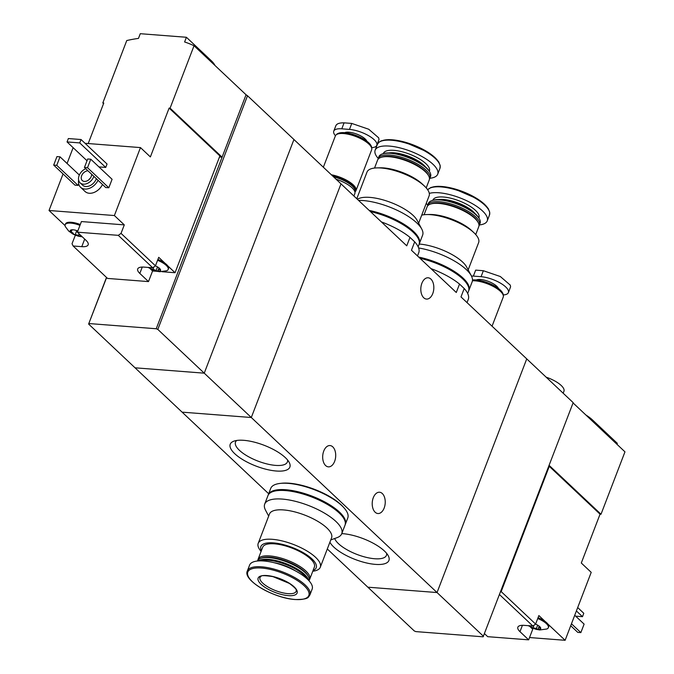 <?xml version="1.0" encoding="UTF-8"?>
<svg xmlns="http://www.w3.org/2000/svg" width="674" height="674" viewBox="0 0 674 674"><rect width="100%" height="100%" fill="white"/><g stroke="black" fill="none" stroke-linecap="round" stroke-linejoin="round"><path stroke-width="1.01" d="M417.501 255.943L418.756 252.683A43.936 15.35 -159 0 0 414.687 241.831L411.46 250.248L456.281 292.491L459.516 284.074A43.936 15.35 -159 0 0 430.922 268.589M414.687 241.831L409.986 237.4L406.751 245.816L293.94 139.51L204.247 373.169L135.044 367.81L88.614 324.051L106.61 277.545M409.986 237.4A43.936 15.35 -159 0 0 381.391 221.914M467.031 302.618L468.287 299.357A43.936 15.35 -159 0 0 464.218 288.506L460.991 296.922L573.178 402.648L483.14 636.812L415.858 631.605L414.283 630.948L367.844 587.189L437.047 592.547L526.739 358.888L437.047 592.547L483.485 636.307M285.338 457.629A31.939 11.163 -159 0 0 233.87 441.167A31.939 11.163 -159 0 0 256.044 466.088A31.939 11.163 -159 0 0 289.205 462.406A31.939 11.163 -159 0 0 285.338 457.629M329.898 542.199A31.939 11.163 -159 0 0 366.42 562.942A31.939 11.163 -159 0 0 388.266 555.764A31.939 11.163 -159 0 0 384.399 550.987A31.939 11.163 -159 0 0 341.785 533.606M327.294 548.981L367.844 587.189L437.047 592.547L251.301 417.509L341.002 183.85L251.301 417.509L204.247 373.169L135.044 367.81L182.106 412.151L251.301 417.509L182.106 412.151L268.673 493.739M464.218 288.506L459.516 284.074M373.278 497.749A10.683 6.487 -85.6 0 1 379.546 492.231A10.683 6.487 -85.6 0 1 384.172 508.019A10.683 6.487 -85.6 0 1 377.903 513.529A10.683 6.487 -85.6 0 1 373.278 497.749M323.747 451.075A10.683 6.487 -85.6 0 1 330.016 445.556A10.683 6.487 -85.6 0 1 334.641 461.345A10.683 6.487 -85.6 0 1 328.364 466.855A10.683 6.487 -85.6 0 1 323.747 451.075M421.873 283.299A10.683 6.487 -85.6 0 1 428.142 277.781A10.683 6.487 -85.6 0 1 432.767 293.569A10.683 6.487 -85.6 0 1 426.499 299.079A10.683 6.487 -85.6 0 1 421.873 283.299M353.909 196.016L354.836 193.59A19.42 6.782 -159 0 0 352.081 187.827A19.42 6.782 -159 0 0 336.099 179.233M334.675 538.518A27.786 9.706 -159 0 0 360.893 555.823A27.786 9.706 -159 0 0 386.438 555.351A27.786 9.706 -159 0 0 386.615 553.329M236.726 440.467A27.786 9.706 -159 0 0 235.504 442.085A27.786 9.706 -159 0 0 257.957 461.1A27.786 9.706 -159 0 0 287.377 461.993A27.786 9.706 -159 0 0 287.545 459.98M312.778 571.232A33.253 11.618 -159 0 0 320.302 567.213A33.253 11.618 -159 0 0 293.417 544.449A33.253 11.618 -159 0 0 258.201 543.379A33.253 11.618 -159 0 0 261.108 551.399M258.201 543.379L269.482 514.001A33.253 11.618 21 0 1 283.56 509.932A33.253 11.618 21 0 1 317.328 521.069A33.253 11.618 21 0 1 331.574 537.835L320.302 567.213M313.056 570.49A29.614 10.346 -159 0 0 292.255 547.473A29.614 10.346 -159 0 0 261.386 550.658M309.29 579.96A27.676 9.672 -159 0 0 309.737 579.16L314.379 567.053A27.676 9.672 -159 0 0 292.011 548.105A27.676 9.672 -159 0 0 262.708 547.221L258.066 559.319A27.676 9.672 -159 0 0 257.856 560.212M309.737 579.16A27.676 9.672 -159 0 0 287.36 560.212A27.676 9.672 -159 0 0 258.066 559.319M309.08 580.853L309.08 580.853A27.676 9.672 -159 0 0 308.515 576.776L307.951 575.722A26.699 9.326 -159 0 0 286.913 561.375A26.699 9.326 -159 0 0 261.689 557.962L260.568 558.367A27.676 9.672 -159 0 0 257.409 561.021L257.409 561.021M308.515 576.776A27.676 9.672 -159 0 0 286.711 561.914A27.676 9.672 -159 0 0 260.568 558.367M308.524 580.247A27.676 9.672 -159 0 0 286.046 563.649A27.676 9.672 -159 0 0 258.235 560.945M306.746 578.545A26.985 9.428 -159 0 0 285.725 564.467A26.985 9.428 -159 0 0 260.695 560.861M295.406 570.87A22.815 7.97 -159 0 0 274.259 562.756M309.922 594.931L312.155 589.101A33.498 11.702 -159 0 0 285.077 566.168A33.498 11.702 -159 0 0 249.607 565.09L247.366 570.929C242.404 580.247 274.091 598.344 295.161 599.531C309.661 599.59 308.136 596.928 309.922 594.931A33.498 11.702 -159 0 0 282.836 571.999A33.498 11.702 -159 0 0 247.366 570.929M288.27 595.622A20.877 7.296 -159 0 0 286.618 581.679A20.877 7.296 -159 0 0 257.982 579.463A20.877 7.296 -159 0 0 288.27 595.622M330.774 539.933L337.042 537.658A41.266 14.415 -159 0 0 341.743 533.698A41.266 14.415 -159 0 0 308.389 505.449A41.266 14.415 -159 0 0 264.688 504.127A41.266 14.415 -159 0 0 265.539 510.21L268.673 516.099M341.743 533.698L345.004 525.206A41.266 14.415 -159 0 0 311.649 496.957A41.266 14.415 -159 0 0 267.949 495.626L264.688 504.127M343.605 507.412A39.808 13.91 -159 0 0 280.898 483.342M345.147 524.776A41.266 14.415 -159 0 0 345.332 524.355L347.776 517.986A41.266 14.415 -159 0 0 314.413 489.737A41.266 14.415 -159 0 0 270.721 488.414L268.277 494.783A41.266 14.415 -159 0 0 268.134 495.213M345.332 524.355A41.266 14.415 -159 0 0 311.969 496.106A41.266 14.415 -159 0 0 268.277 494.783M340.833 514.633A39.808 13.91 -159 0 0 278.126 490.562M537.667 625.169L536.411 628.454L537.818 629.491A6.799 2.376 -159 0 0 540.742 628.219A6.799 2.376 -159 0 0 539.739 626.651A6.799 2.376 -159 0 0 539.731 626.643A6.799 2.376 -159 0 0 537.279 624.95A6.799 2.376 -159 0 0 535.51 624.132M540.228 627.368L539.992 627.974L540.742 628.219L539.874 626.946M530.885 626.373L531.095 625.893M530.935 626.256L531.424 627.494A6.799 2.376 -159 0 0 537.818 629.491L538.501 628.615L537.818 629.491M528.871 625.716A6.799 2.376 -159 0 0 531.424 627.494L536.411 628.454M499.501 594.578L532.873 626.028L535.611 624.057L538.871 615.564L545.249 621.563A13.598 4.752 21 0 0 538.054 617.687M548.746 466.29L549.276 466.332L501.186 591.612L535.611 624.057M501.186 591.612L500.428 592.16M484.505 633.653L487.706 636.677L528.652 639.845L519.983 631.673L522.426 625.304M532.873 626.028L524.229 625.362A15.047 5.257 -159 0 0 517.851 627.199A15.047 5.257 -159 0 0 519.983 631.673M549.276 466.332L600.054 514.178L581.3 563.017L591.208 572.352L565.124 640.3L547.852 624.023A13.598 4.752 21 0 1 548.67 626.854L548.341 627.696A13.598 4.752 -159 0 0 546.42 623.661A13.598 4.752 -159 0 0 537.726 618.538M573.069 402.926L624.966 451.841L601.014 514.245L549.108 465.338M565.124 640.3L529.537 637.545M600.054 514.178L601.014 514.245M570.718 625.725L577.77 632.372L580.853 632.608L584.114 624.116L574.728 615.278M580.853 632.608L571.468 623.77M563.178 393.22L563.944 391.223A19.42 6.782 -159 0 0 561.189 385.461A19.42 6.782 -159 0 0 546.151 377.179M575.672 616.162L582.479 616.685L583.785 613.289L577.694 607.552M582.479 616.685L576.388 610.947M585.824 414.948A29.134 10.177 21 0 1 592.572 420.02L617.333 443.357L616.971 444.301M530.548 627.165L532.73 629.221L528.652 639.845M547.852 624.023A13.598 4.752 -159 0 0 546.74 622.81A13.598 4.752 -159 0 0 545.249 621.563M528.205 625.666L535.956 629.322L539.815 629.963L546.825 628.994A13.598 4.752 -159 0 0 548.341 627.696M540.742 628.219L538.551 627.772L538.501 628.615M73.087 233.196L70.155 231.064A6.799 2.376 -159 0 0 71.166 232.64A6.799 2.376 -159 0 0 73.618 234.325A6.799 2.376 -159 0 0 80.012 236.321A6.799 2.376 -159 0 0 81.68 236.262M73.137 233.086L73.618 234.325L78.605 235.285L80.012 236.321L80.703 235.445L80.012 236.321M77.805 230.997A6.799 2.376 -159 0 0 73.078 229.783A6.799 2.376 -159 0 0 72.253 229.767A6.799 2.376 -159 0 0 70.155 231.064L72.741 229.758M150.782 268.016L151.262 269.255A6.799 2.376 -159 0 0 157.665 271.251A6.799 2.376 -159 0 0 160.589 269.979A6.799 2.376 -159 0 0 159.586 268.412A6.799 2.376 -159 0 0 157.118 266.71A6.799 2.376 -159 0 0 155.357 265.885M148.718 267.477A6.799 2.376 -159 0 0 148.811 267.57A6.799 2.376 -159 0 0 151.262 269.255L152.998 269.196L157.665 271.251L158.398 269.533L160.589 269.979L159.721 268.707M160.075 269.12L159.839 269.726L160.589 269.979M157.665 271.251L158.348 270.375M150.395 268.926L152.577 270.982L148.499 281.597L107.554 278.429L73.129 245.993L72.025 243.718L75.345 235.226M148.499 281.597L139.83 273.433L142.273 267.064M152.72 267.789L155.458 265.809L121.034 233.373L118.295 235.344L152.72 267.789L144.067 267.115A15.047 5.257 -159 0 0 137.698 268.96A15.047 5.257 -159 0 0 139.83 273.433M118.295 235.344L77.35 232.176L86.019 240.348A15.047 5.257 -159 0 1 88.151 244.822A15.047 5.257 -159 0 1 81.781 246.659L73.129 245.993M63.061 173.934L49.034 210.49L65.058 225.588M73.137 147.682L67.071 163.479M88.218 143.545L103.771 103.029L102.81 102.954L126.763 40.541A145.651 103.889 -46.7 0 1 138.473 38.401L140.276 33.7L186.412 37.272L211.181 60.609A29.134 10.177 21 0 1 214.947 65.445M170.084 108.16L194.045 45.748L246.052 94.764L222.1 157.168L170.084 108.16L169.123 108.084L219.893 155.93L175.063 272.726L167.7 265.783A13.598 4.752 21 0 1 168.517 268.606L168.188 269.457A13.598 4.752 -159 0 0 157.573 260.299M169.123 108.084L150.378 156.924L140.47 147.589L85.05 143.301M121.034 233.373L124.294 224.88L114.386 215.545L140.47 147.589M155.458 265.809L158.719 257.316L165.096 263.323A13.598 4.752 21 0 0 157.901 259.448M194.045 45.748A145.651 103.889 -46.7 0 0 184.609 41.965L186.412 37.272M246.052 94.764L247.51 95.75L157.817 329.409L204.247 373.169L293.94 139.51L247.51 95.75M102.499 184.491A12.14 8.661 133.3 0 1 85.042 191.483L80.585 187.279A12.14 8.661 133.3 0 1 78.631 180.093M112.078 179.284L108.817 187.776L105.742 187.541L84.444 167.472L87.704 158.98L90.779 159.216L112.078 179.284M78.673 183.808L78.058 185.401L74.983 185.165L53.684 165.088L56.945 156.595L60.02 156.831L79.338 175.038M81.04 139.526L79.734 142.922L67.055 141.936L68.352 138.541L81.04 139.526L107.048 164.026L105.742 167.43L98.935 166.899M49.034 210.49L114.386 215.545M102.81 102.954L103.535 103.644M219.497 156.975L222.1 157.168L156.233 328.752L157.817 329.409M106.5 277.444L88.614 324.051M156.233 328.752L88.951 323.545M93.855 176.344A9.225 6.58 133.3 0 1 87.569 183.311A9.225 6.58 133.3 0 1 80.105 182.831A9.225 6.58 133.3 0 1 79.128 175.552A9.225 6.58 133.3 0 1 85.758 168.711M91.647 174.263A6.066 4.33 133.3 0 1 88.151 180.295A6.066 4.33 133.3 0 1 82.27 180.531A6.066 4.33 133.3 0 1 81.63 175.745A6.066 4.33 133.3 0 1 87.965 170.792M96.331 178.677A9.225 6.58 133.3 0 1 90.046 185.645A9.225 6.58 133.3 0 1 82.582 185.165L80.105 182.831M98.042 180.287A12.14 8.661 133.3 0 1 80.585 187.279M88.757 179.848A6.066 4.33 133.3 0 1 90.299 178.214M90.779 159.216L87.519 167.708L108.817 187.776M87.519 167.708L84.444 167.472M60.02 156.831L56.759 165.332L78.058 185.401M56.759 165.332L53.684 165.088M79.734 142.922L105.742 167.43M67.055 141.936L87.022 160.757M152.577 270.982L156.73 271.302M162.114 271.723L175.063 272.726M79.962 225.386A13.598 4.752 -159 0 0 65.159 224.787L65.488 223.937A13.598 4.752 21 0 1 80.29 224.535M77.35 232.176L81.428 221.561L124.294 224.88M167.7 265.783A13.598 4.752 -159 0 0 165.096 263.323M148.053 267.426L155.921 271.108L159.696 271.723L166.672 270.746A13.598 4.752 -159 0 0 168.188 269.457M65.159 224.787A13.598 4.752 -159 0 0 65.429 226.759L68.74 231.106L73.272 234.282L78.268 236.186L82.262 236.81M508.398 292.583L510.597 286.787L510.26 285.102L500.327 276.525L483.359 270.721L475.667 270.122L473.375 276.104L481.067 276.694A18.931 6.614 21 0 1 500.285 283.038A18.931 6.614 21 0 1 508.398 292.583A18.931 6.614 21 0 1 503.293 294.942M471.438 276.028A18.931 6.614 21 0 1 473.375 276.104M502.644 293.005A18.594 6.496 -159 0 0 502.543 292.819A18.594 6.496 -159 0 0 489.728 283.577A18.594 6.496 -159 0 0 472.491 279.98M503.276 295.431A18.931 6.614 -159 0 0 502.745 293.19A18.931 6.614 -159 0 0 489.939 283.889A18.931 6.614 -159 0 0 472.491 280.081M492.054 326.199L503.217 297.133A19.42 6.782 -159 0 0 493.368 286.492A19.42 6.782 -159 0 0 472.432 280.78M335.45 135.735A18.931 6.614 21 0 1 333.765 131.135A18.931 6.614 21 0 1 341.785 128.818L349.477 129.416A18.931 6.614 21 0 1 368.695 135.752A18.931 6.614 21 0 1 376.808 145.298L379.007 139.501L378.67 137.816L368.737 129.248L378.67 137.816M368.737 129.248L351.769 123.435L344.077 122.845C339.182 122.769 336.41 123.839 335.753 126.038M376.808 145.298A18.931 6.614 21 0 1 371.703 147.657M371.054 145.719A18.594 6.496 -159 0 0 370.961 145.533A18.594 6.496 -159 0 0 356.31 135.55A18.594 6.496 -159 0 0 338.752 133.174A18.594 6.496 -159 0 0 338.559 133.25M371.686 148.145A18.931 6.614 -159 0 0 371.155 145.913A18.931 6.614 -159 0 0 356.243 135.744A18.931 6.614 -159 0 0 338.348 133.317A18.931 6.614 -159 0 0 336.461 134.623M354.979 191.854A19.42 6.782 -159 0 0 355.973 190.624L371.627 149.847A19.42 6.782 -159 0 0 355.931 136.552A19.42 6.782 -159 0 0 335.366 135.929L323.352 167.219M355.973 190.624A19.42 6.782 -159 0 0 331.372 174.777M355.434 190.658A18.931 6.614 -159 0 0 355.527 190.447A18.931 6.614 -159 0 0 331.625 175.021M355.156 191.281A18.931 6.614 -159 0 0 355.358 190.868A18.931 6.614 -159 0 0 332.24 175.594M354.49 188.661A18.451 6.445 -159 0 0 354.364 188.4A18.451 6.445 -159 0 0 333.133 176.436M354.92 192.014L355.038 191.719A18.931 6.614 -159 0 0 354.642 188.931A18.931 6.614 -159 0 0 333.52 176.807M421.722 215.141A33.253 11.618 21 0 1 426.575 214.559A33.253 11.618 21 0 1 473.982 232.757A33.253 11.618 21 0 1 478.641 242.581L468.169 269.861M418.63 247.965A41.266 14.415 21 0 1 471.294 275.75L466.678 267.056A33.253 11.618 -159 0 0 419.346 244.055A33.253 11.618 -159 0 0 419.194 244.047M426.575 214.559L429.582 214.484A29.614 10.346 21 0 1 471.8 230.693L473.982 232.757M424.064 214.736L427.105 206.808A27.676 9.672 21 0 1 430.265 204.155A27.676 9.672 21 0 1 456.408 207.693A27.676 9.672 21 0 1 478.203 222.563A27.676 9.672 21 0 1 478.776 226.641L475.734 234.569M430.265 204.155L431.385 203.75A26.699 9.326 21 0 1 456.61 207.162A26.699 9.326 21 0 1 477.647 221.502L478.203 222.563M427.543 206A27.676 9.672 21 0 1 427.754 205.107A27.676 9.672 21 0 1 457.056 206A27.676 9.672 21 0 1 479.433 224.939A27.676 9.672 21 0 1 478.987 225.748M426.28 203.27A33.498 11.702 21 0 0 427.754 205.107L428.42 203.371A27.676 9.672 21 0 1 431.579 200.726A27.676 9.672 21 0 1 457.722 204.264A27.676 9.672 21 0 1 479.526 219.126A27.676 9.672 21 0 1 480.099 223.204L479.433 224.939A33.498 11.702 21 0 0 487.235 220.87L489.476 215.04A33.498 11.702 21 0 0 464.31 192.865A33.498 11.702 21 0 0 427.678 189.773M431.579 200.726L432.371 200.431A26.985 9.428 21 0 1 457.865 203.885A26.985 9.428 21 0 1 479.13 218.384L479.526 219.126M429.296 193.396A33.498 11.702 21 0 1 466.745 200.759A33.498 11.702 21 0 1 487.235 220.87M471.294 275.75A41.266 14.415 21 0 1 472.154 281.842L468.893 290.334A41.266 14.415 21 0 1 468.708 290.747M418.706 257.08A41.266 14.415 21 0 1 468.893 290.334M419.481 257.813A39.808 13.91 21 0 1 464.394 280.611M419.978 258.277A41.266 14.415 21 0 1 468.565 291.185L467.68 293.485M356.782 198.72L367.01 172.072A33.253 11.618 21 0 1 377.044 167.885A33.253 11.618 21 0 1 424.452 186.083A33.253 11.618 21 0 1 429.102 195.907L418.638 223.187M358.534 200.38A41.266 14.415 21 0 1 421.764 229.076L417.147 220.381A33.253 11.618 -159 0 0 369.815 197.381A33.253 11.618 -159 0 0 359.528 198.266L357.195 199.108M377.044 167.885L380.052 167.809A29.614 10.346 21 0 1 422.269 184.01L424.452 186.083M374.533 168.053L377.575 160.126A27.676 9.672 21 0 1 380.726 157.48A27.676 9.672 21 0 1 406.877 161.019A27.676 9.672 21 0 1 428.672 175.88A27.676 9.672 21 0 1 429.245 179.966L426.204 187.894M380.726 157.48L381.855 157.067A26.699 9.326 21 0 1 407.079 160.488A26.699 9.326 21 0 1 428.116 174.827L428.672 175.88M378.013 159.325A27.676 9.672 21 0 1 378.224 158.432A27.676 9.672 21 0 1 407.526 159.325A27.676 9.672 21 0 1 429.894 178.265A27.676 9.672 21 0 1 429.456 179.073M437.704 174.195A33.498 11.702 21 0 0 410.618 151.262A33.498 11.702 21 0 0 375.148 150.184A33.498 11.702 21 0 0 378.224 158.432L378.889 156.697A27.676 9.672 21 0 1 382.048 154.043A27.676 9.672 21 0 1 408.191 157.59A27.676 9.672 21 0 1 429.995 172.451A27.676 9.672 21 0 1 430.56 176.529L429.894 178.265A33.498 11.702 21 0 0 437.704 174.195L439.937 168.365A33.498 11.702 21 0 0 412.859 145.432A33.498 11.702 21 0 0 377.389 144.354L379.058 142.104L381.358 140.79L388.62 139.628L404.198 141.936L428.175 152.349L434.89 157.455L438.707 161.878L440.198 165.543L439.937 168.365M382.048 154.043L382.84 153.756A26.985 9.428 21 0 1 408.334 157.21A26.985 9.428 21 0 1 429.599 171.702L429.995 172.451M421.764 229.076A41.266 14.415 21 0 1 422.615 235.159L419.354 243.659A41.266 14.415 21 0 1 419.177 244.072M369.175 210.406A41.266 14.415 21 0 1 419.354 243.659M369.95 211.131A39.808 13.91 21 0 1 414.864 233.929M370.447 211.602A41.266 14.415 21 0 1 419.034 244.502L418.15 246.802M295.001 599.481A32.697 11.424 -159 0 0 292.406 577.643A32.697 11.424 -159 0 0 247.56 574.172A32.697 11.424 -159 0 0 295.001 599.481M288.017 593.651A19.42 6.782 -159 0 0 296.24 591.275C295.347 590.491 299.534 591.005 289.373 583.414L272.936 576.624C264.907 575.419 260.922 575.343 260.998 576.413L259.979 577.357A19.42 6.782 -159 0 0 268.303 587.147A19.42 6.782 -159 0 0 288.017 593.651M592.21 420.964L592.572 420.02M534.01 625.211L533.151 627.443M210.819 61.553L211.181 60.609M81.781 246.659L84.688 239.093M153.857 266.971L152.998 269.196M157.514 266.929L156.25 270.215M71.823 230.255L71.368 231.426M76.76 230.609L75.353 234.274M79.153 233.87L78.605 235.285M498.457 288.497A12.503 4.364 -159 0 0 488.448 281.42A12.503 4.364 -159 0 0 476.274 279.98M481.067 276.694L483.359 270.721M366.867 141.211A12.503 4.364 -159 0 0 356.858 134.143A12.503 4.364 -159 0 0 344.684 132.694M349.477 129.416L351.769 123.435M341.785 128.818L344.077 122.845M438.572 199.614A22.815 7.97 21 0 1 475.069 213.624M432.876 200.262A24.643 8.61 21 0 1 459.045 200.827A24.643 8.61 21 0 1 478.869 217.921M430.324 187.979A32.697 11.424 21 0 1 462.608 191.534A32.697 11.424 21 0 1 488.979 210.49M389.033 152.939A22.815 7.97 21 0 1 425.538 166.95M383.346 153.588A24.643 8.61 21 0 1 409.514 154.152A24.643 8.61 21 0 1 429.33 171.238M380.793 141.304A32.697 11.424 21 0 1 413.078 144.851A32.697 11.424 21 0 1 439.448 163.816M539.166 626.163L538.551 627.772M159.013 267.923L158.398 269.524M500.327 276.534L510.26 285.102M355.527 190.447L355.358 190.868M354.364 188.4L354.642 188.931M333.765 131.135L335.871 125.667M427.653 189.739L430.888 187.465L438.159 186.302L453.728 188.61L477.706 199.032L484.421 204.138L488.237 208.561L489.728 212.217L489.476 215.04M375.148 150.184L377.389 144.354"/></g></svg>
